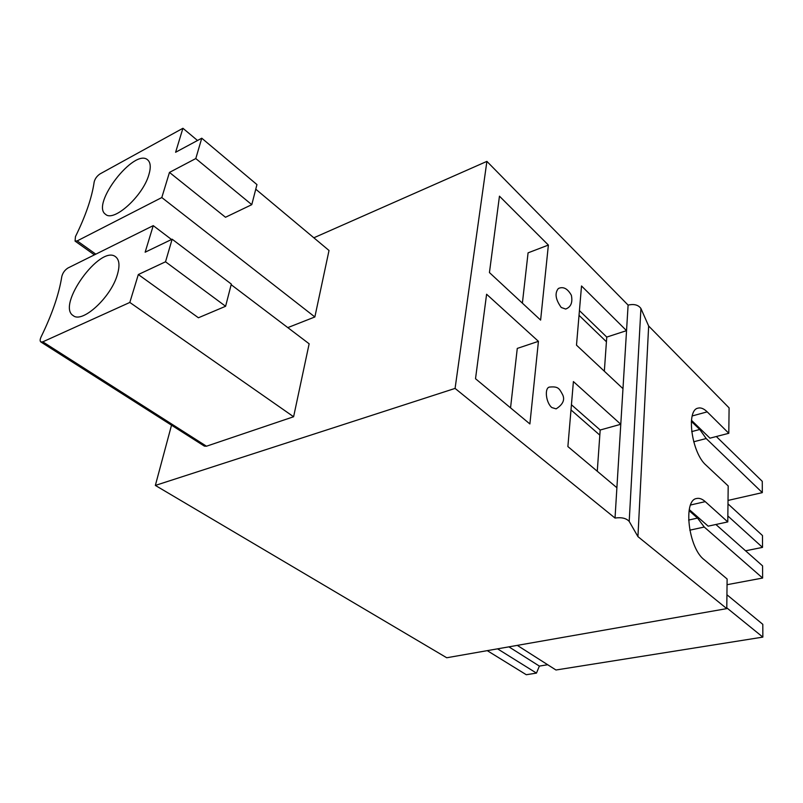 <?xml version="1.0" encoding="UTF-8"?>
<svg xmlns="http://www.w3.org/2000/svg" width="803" height="803" viewBox="0 0 803 803"><rect width="100%" height="100%" fill="white"/><g stroke="black" fill="none" stroke-linecap="round" stroke-linejoin="round"><path stroke-width="1.2" d="M726.936 594.752L762.8 624.332L762.85 637.11L555.967 670.003L517.293 645.371M727.046 584.694L762.629 578.05L704.251 527.039L689.787 530.181M599.821 435.126L570.993 409.921M547.696 664.733L539.375 666.088L536.464 673.105L497.549 648.834M539.375 666.088L508.891 646.847M536.464 673.105L526.286 674.721L487.25 650.641M726.785 607.851L762.85 637.11M762.629 578.05L762.589 565.894L715.885 524.489M704.251 527.039L697.546 518.086L689.074 510.668M727.99 503.872L762.479 535.551L762.519 547.385L745.565 550.798M728.03 500.43L762.318 492.63L706.188 438.538L693.702 441.78M606.426 341.757L579.033 315.338M727.849 515.968L762.519 547.385M762.318 492.63L762.278 481.348L716.326 436.521M706.188 438.538L699.764 429.475L691.363 421.384M551.852 407.563C546.07 403.026 544.253 388.321 549.282 387.096C558.376 386.213 559.179 388.391 562.682 394.795C565.061 399.874 562.863 404.561 556.108 408.868L551.852 407.563M597.271 471.241L600.182 430.017L620.789 424.275L616.895 487.722L567.882 446.568L573.402 381.576L620.789 424.275L622.977 388.662L576.494 345.16L581.523 285.968L626.541 330.655L622.977 388.662M600.182 430.017L571.435 404.742M538.432 341.335L529.89 423.954L475.517 378.725L486.598 294.239L538.432 341.335L517.273 348.412L510.547 407.864M117.278 274.937C110.884 297.421 82.378 323.529 73.254 315.649C56.039 305.612 100.576 244.032 115.682 256.84C119.436 259.861 119.968 265.893 117.278 274.937M225.603 306.274L198.421 317.767L138.327 274.536L165.518 261.788L172.143 239.194L231.324 284.071L225.603 306.274L165.518 261.788M40.823 341.948L42.8 341.837L206.471 446.217L204.374 446.117L40.823 341.948C39.829 341.104 39.949 339.368 41.174 336.728C52.155 314.194 59.031 294.089 61.821 276.433C62.785 272.809 64.832 269.999 67.974 267.991L153.243 225.633L145.142 252.202L172.143 239.194M42.8 341.837L129.825 302.44L138.327 274.536M153.243 225.633L171.521 239.495M231.164 284.694L309.145 343.794L293.607 416.747L129.825 302.44M206.471 446.217L293.607 416.747M689.265 509.584L708.166 526.166L727.779 521.91L728.191 485.935L706.038 465.178C691.754 453.063 685.842 410.223 697.927 408.165C700.758 407.362 703.85 408.597 707.192 411.859L728.803 433.289L729.094 407.884L648.653 326.008L640.924 308.503C638.355 304.899 634.079 303.765 628.107 305.1L486.889 161.383L313.843 237.788M155.35 485.424L446.729 657.757L726.775 608.624L637.933 536.615L629.201 521.408C626.31 518.236 621.592 517.122 615.028 518.055L455.08 388.411L155.35 485.424L171.521 425.188M455.08 388.411L486.889 161.383M287.805 327.614L314.856 316.964L329.019 250.486L255.766 189.207M561.247 307.489C555.515 299.489 554.552 293.155 558.366 288.498C563.254 286.3 567.58 288.548 571.355 295.263C572.84 302.44 570.943 307.037 565.673 309.055L561.247 307.489M540.62 320.096L489.439 272.568L499.456 196.173L548.379 245.066L540.62 320.096M628.107 305.1L626.541 330.655L606.757 337.079L579.435 310.6M616.895 487.722L615.028 518.055M726.775 608.624L727.116 578.993L703.99 559.54C688.462 547.917 682.881 500.229 696.532 498.522C699.262 497.86 702.163 498.894 705.245 501.634L727.779 521.91M691.463 420.3L709.942 438.177L728.803 433.289M148.816 174.913C142.854 196.073 113.755 222.351 105.584 214.331C90.438 204.604 134.533 147.561 147.672 159.887C150.653 162.497 151.034 167.506 148.816 174.913M522.382 303.163L528.073 252.845L548.379 245.066M604.338 371.217L606.757 337.079M648.653 326.008L637.933 536.615M251.781 204.665L225.492 217.262L169.463 172.414L195.791 158.552L201.764 138.206L256.95 184.59L251.781 204.665L195.791 158.552M94.403 254.862L75.07 241.101L75.452 236.624C85.67 215.866 91.913 197.628 94.182 181.92C95.035 178.657 96.992 175.987 100.034 173.91L182.923 128.279L175.606 152.269L201.764 138.206M75.07 241.101L77.198 240.9L161.804 197.548L169.463 172.414M182.923 128.279L197.518 140.495M161.804 197.548L314.856 316.964M697.546 518.086L688.603 520.073M692.005 421.976L691.313 422.167M699.764 429.475L691.684 431.612M690.56 505.007L705.245 501.634M640.924 308.503L629.201 521.408M77.198 240.9L95.798 254.17M692.236 415.944L707.192 411.859"/></g></svg>
